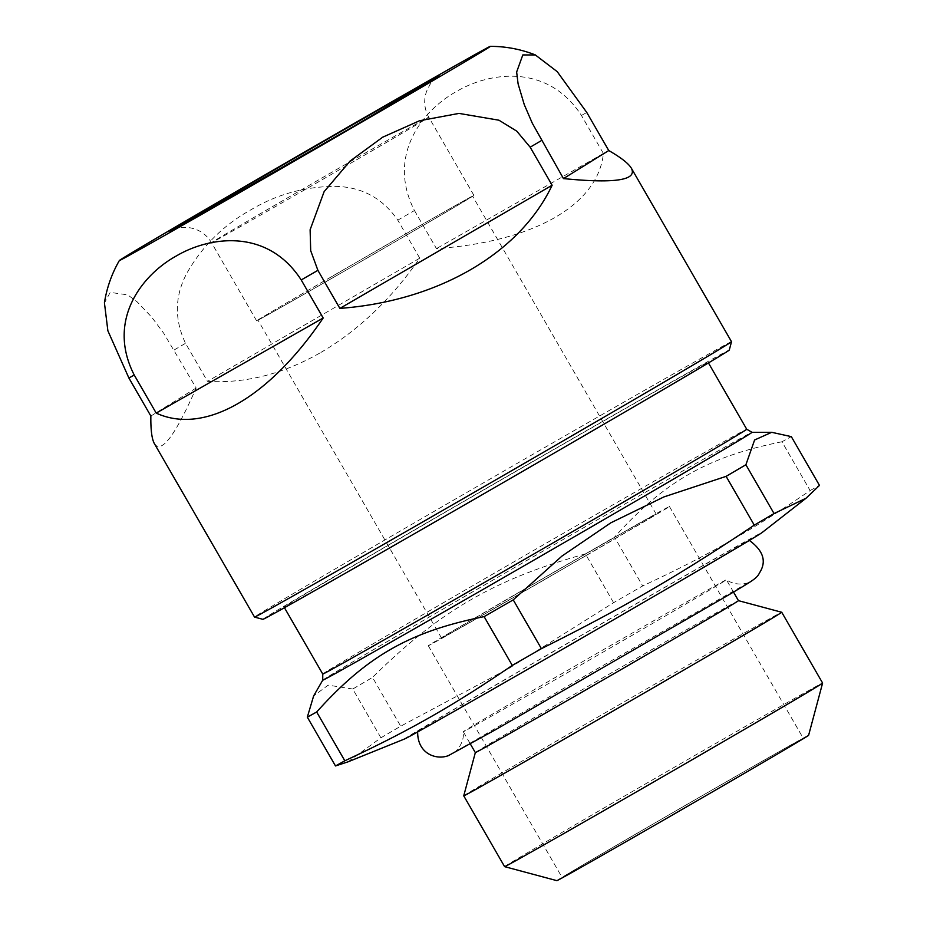 <?xml version="1.0" encoding="UTF-8"?>
<svg xmlns="http://www.w3.org/2000/svg" width="927" height="927" viewBox="0 0 927 927"><rect width="100%" height="100%" fill="white"/><g stroke="black" fill="none" stroke-linecap="round" stroke-linejoin="round"><path stroke-width="0.7" stroke-dasharray="4.63 3.48" d="M635.331 607.058A191.24 1.24 150 0 1 417.671 731.345A191.24 1.24 150 0 1 582.666 634.659A191.24 1.24 150 0 1 748.912 540.105A191.24 1.24 150 0 1 635.331 607.058M636.189 632.967A151.924 0.985 -30 0 0 726.42 579.792A151.924 0.985 -30 0 0 726.42 579.781A151.924 0.985 -30 0 0 594.358 654.891A151.924 0.985 -30 0 0 463.28 731.704A151.924 0.985 -30 0 0 463.28 731.716A151.924 0.985 -30 0 0 636.189 632.967M731.519 341.692A275.389 1.796 -30 0 0 418.089 520.684A275.389 1.796 -30 0 0 254.531 617.081M320.939 352.411C358.425 330.429 391.356 299.015 419.757 258.193L397.787 220.151C382.538 198.135 361.75 186.883 335.423 186.373C304.844 186.501 276.478 194.415 250.325 210.139C223.697 225.041 202.712 245.748 187.381 272.271C174.693 295.4 174.079 319.085 185.516 343.303L207.486 381.356C245.551 383.616 283.372 373.975 320.939 352.411M414.473 210.545L436.443 248.598C533.419 241.866 597.95 205.11 603.407 153.488L581.438 115.446C547.892 63.569 490.163 71.622 456.629 91.414C422.492 110.162 386.35 155.585 414.473 210.545A275.389 1.796 150 0 0 397.787 220.151M154.415 443.685C161.333 454.103 175.249 435.539 196.153 388.007L163.778 333.338L151.761 317.208L137.08 301.796L127.671 294.844L110.209 292.399L104.45 303.013M262.897 619.329A269.27 1.75 150 0 1 422.816 525.064A269.27 1.75 150 0 1 729.282 350.07M475.331 752.585L475.331 752.585A151.924 0.985 150 0 1 475.331 752.585A151.924 0.985 150 0 1 606.409 675.771A151.924 0.985 150 0 1 738.471 600.661L738.471 600.661M463.743 795.841A183.592 1.194 150 0 1 622.144 703.025A183.592 1.194 150 0 1 781.728 612.26M504.612 866.652A183.592 1.194 150 0 1 613.651 802.376A183.592 1.194 150 0 1 822.608 683.048M556.872 880.65A145.342 0.95 150 0 1 643.187 829.769A145.342 0.95 150 0 1 808.611 735.308M586.745 555.227A139.224 0.904 -30 0 0 669.445 506.501A139.224 0.904 -30 0 0 548.413 575.319A139.224 0.904 -30 0 0 428.297 645.725A139.224 0.904 -30 0 0 586.745 555.227M720.615 787.093A139.224 0.904 -30 0 0 803.303 738.367A139.224 0.904 -30 0 0 682.284 807.185A139.224 0.904 -30 0 0 562.168 877.591A139.224 0.904 -30 0 0 720.615 787.093M562.689 447.984A244.786 1.587 -30 0 0 660.511 390.927A244.786 1.587 -30 0 0 708.077 362.295A244.786 1.587 -30 0 0 495.285 483.315A244.786 1.587 -30 0 0 284.091 607.081A244.786 1.587 -30 0 0 562.689 447.984M347.973 761.855L380.916 737.811A289.154 1.877 150 0 1 400.696 726.2L509.282 668.17L613.57 602.689A289.154 1.877 150 0 1 642.689 585.934C707.753 555.528 750.858 530.974 810.14 490.557L781.971 441.773A289.154 1.877 150 0 1 791.31 436.629M781.971 441.773C707.927 456.617 664.821 481.171 614.52 537.15L642.689 585.934M613.57 602.689L585.4 553.906A289.154 1.877 150 0 1 614.52 537.15M585.4 553.906C494.497 579.201 439.688 610.997 372.527 677.417L400.696 726.2M380.916 737.811L352.758 689.028A289.154 1.877 150 0 1 372.527 677.417M352.758 689.028L328.204 685.134L313.639 695.922M404.647 738.946A206.547 1.344 150 0 1 527.092 666.698A206.547 1.344 150 0 1 762.006 532.619M810.14 490.557A289.154 1.877 150 0 1 819.48 485.412M331.148 276.93A125.458 0.811 -30 0 0 256.628 320.846A125.458 0.811 -30 0 0 365.69 258.83A125.458 0.811 -30 0 0 473.929 195.4A125.458 0.811 -30 0 0 331.148 276.93M515.145 594.694A123.928 0.811 -30 0 0 441.542 638.077A123.928 0.811 -30 0 0 549.271 576.803A123.928 0.811 -30 0 0 656.189 514.149A123.928 0.811 -30 0 0 515.145 594.694M331.553 276.709A123.928 0.811 -30 0 0 257.961 320.082A123.928 0.811 -30 0 0 365.678 258.818A123.928 0.811 -30 0 0 472.596 196.165A123.928 0.811 -30 0 0 331.553 276.709M603.407 153.488L436.443 248.598M419.757 258.193L207.486 381.356M196.153 388.007L150.858 416.049M581.438 115.446A275.389 1.796 150 0 1 586.791 112.491M174.195 349.954A275.389 1.796 150 0 1 185.516 343.303M354.276 161.136A125.458 0.811 150 0 1 211.495 242.677A125.458 0.811 150 0 1 286.014 198.76A125.458 0.811 150 0 1 428.795 117.219A125.458 0.811 150 0 1 354.276 161.136M322.747 674.045A244.786 1.587 150 0 1 533.952 550.267A244.786 1.587 150 0 1 746.733 429.247M322.747 680.14A247.845 1.611 150 0 1 536.582 554.844A247.845 1.611 150 0 1 752.017 432.306M417.671 731.345L417.602 731.971M733.489 592.04L726.42 579.792C738.784 588.378 752.504 581.02 749.259 582.121L595.308 669.897L453.882 752.666C451.762 754.787 464.879 745.737 463.28 731.704L470.348 743.964M256.628 320.846L211.495 242.677C206.524 234.461 199.317 229.49 189.873 227.775L183.894 227.405C180.892 226.895 171.646 230.174 172.155 230.255M473.929 195.4L428.795 117.219C424.16 108.807 423.465 100.081 426.698 91.043L429.363 85.678C430.418 82.827 437.892 76.454 437.706 76.941M428.297 645.725L562.168 877.591M669.445 506.501L803.303 738.367M284.091 607.081L284.45 607.718M708.077 362.295L708.448 362.92M656.189 514.149L472.596 196.165M441.542 638.077L257.961 320.082"/><path stroke-width="1.39" d="M731.519 341.704L729.282 350.07A269.27 1.75 150 0 1 496.965 486.2A269.27 1.75 150 0 1 262.897 619.329L254.543 617.092A275.389 1.796 -30 0 0 254.543 617.092A275.389 1.796 -30 0 0 493.917 480.939A275.389 1.796 -30 0 0 731.519 341.704A275.389 1.796 -30 0 0 731.519 341.692L631.414 168.297C637.405 180.244 614.763 183.673 563.465 178.587L532.283 123.187L524.253 104.577L518.1 83.894L516.64 72.016L522.816 54.936L535.377 54.983L557.208 71.634L586.791 112.491L608.761 150.545C621.067 157.602 628.61 163.523 631.414 168.297M541.495 140.545A275.389 1.796 150 0 1 530.163 147.196L552.133 185.238C519.862 253.477 437.822 301.066 339.873 308.401L317.903 270.348A275.389 1.796 150 0 1 301.217 279.954L323.187 317.996C268.737 398.378 204.195 435.145 156.211 413.106L134.241 375.053C106.118 320.093 142.271 274.67 176.397 255.922C209.931 236.13 267.66 228.077 301.217 279.954M104.45 303.013L107.88 330.777L128.888 378.007L150.858 416.049C150.661 429.954 151.854 439.166 154.415 443.685L254.531 617.081M363.129 121.333A214.195 1.39 150 0 1 119.351 260.533A214.195 1.39 150 0 1 304.149 152.248A214.195 1.39 150 0 1 490.325 46.35A214.195 1.39 150 0 1 363.129 121.333M530.163 147.196L516.745 131.136L498.946 120.209L458.992 113.407L419.537 120.753L382.7 137.184L350.139 161.02L324.126 191.646L310.116 229.757L310.696 250.684L317.903 270.348M781.728 612.26L738.471 600.661A151.924 0.985 150 0 1 738.471 600.673A151.924 0.985 150 0 1 648.24 653.848A151.924 0.985 150 0 1 475.331 752.597L463.743 795.841A183.592 1.194 150 0 1 463.743 795.841L504.612 866.652A183.592 1.194 150 0 1 504.612 866.652A183.592 1.194 150 0 0 713.57 747.324A183.592 1.194 150 0 0 822.608 683.06A183.592 1.194 150 0 0 822.608 683.048L781.739 612.26A183.592 1.194 150 0 1 781.739 612.26A183.592 1.194 150 0 1 672.689 676.525A183.592 1.194 150 0 1 463.743 795.853M822.608 683.06L808.611 735.308A145.342 0.95 150 0 1 683.211 808.796A145.342 0.95 150 0 1 556.872 880.65L504.624 866.652M774.045 513.546L745.887 464.751A289.154 1.877 150 0 1 726.108 476.362L663.906 496.918L610.835 522.816L561.994 556.049L513.234 599.873A289.154 1.877 150 0 1 484.114 616.629L512.283 665.412C453.002 705.829 409.896 730.383 344.832 760.789A289.154 1.877 150 0 1 335.493 765.945L347.973 761.855L404.647 738.946A206.547 1.344 150 0 0 583.964 636.895A206.547 1.344 150 0 0 762.006 532.619L806.061 498.216L774.045 513.546A289.154 1.877 150 0 1 754.277 525.145C678.124 576.015 623.326 607.811 541.403 648.657A289.154 1.877 150 0 1 512.283 665.412M745.887 464.751L754.601 439.989L771.693 432.306L791.31 436.629L819.48 485.412L806.061 498.216M708.448 362.92L746.733 429.247L752.017 432.306A247.845 1.611 150 0 1 604.833 519.074A247.845 1.611 150 0 1 322.747 680.14L313.639 695.922L307.324 717.15L335.493 765.945M344.832 760.789L316.663 712.006A289.154 1.877 150 0 1 307.324 717.15M316.663 712.006C366.965 656.026 410.07 631.472 484.114 616.629M541.403 648.657L513.234 599.873M726.108 476.362L754.277 525.145M156.211 413.106L323.187 317.996M339.873 308.401L552.133 185.238M563.465 178.587L608.761 150.545M134.241 375.053A275.389 1.796 150 0 1 128.888 378.007M347.312 130.047A156.049 1.02 150 0 1 172.503 229.618A156.049 1.02 150 0 1 394.728 100.684A156.049 1.02 150 0 1 347.312 130.047M746.733 429.247A244.786 1.587 150 0 1 601.345 514.937A244.786 1.587 150 0 1 322.747 674.045L284.45 607.718M417.671 731.345C417.115 753.628 436.038 760.325 448.344 755.667L496.246 729.306L723.118 598.158C759.514 576.849 756.339 578.413 760.893 570.476C766.339 559.873 762.342 549.746 748.912 540.105M119.351 260.533C111.738 273.766 106.756 287.926 104.392 303.013M490.325 46.35C505.887 46.373 520.904 49.235 535.389 54.948M172.155 230.255L347.254 130.081L437.706 76.941M470.348 743.964L475.331 752.597M733.489 592.04L738.471 600.673M322.747 680.14L322.747 674.045M752.017 432.306L771.693 432.306"/></g></svg>
